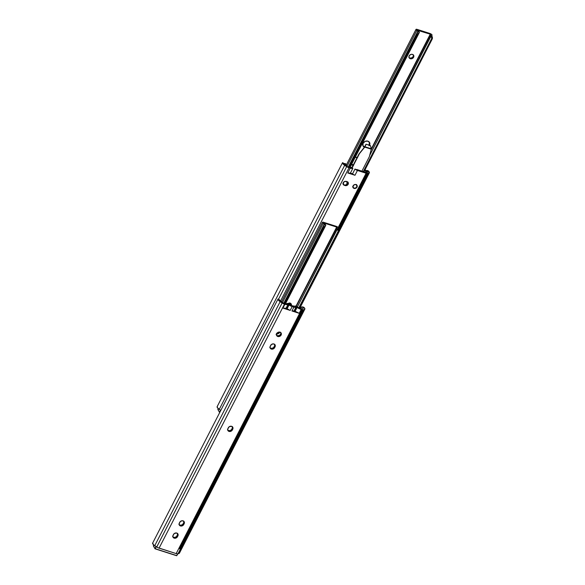 <?xml version="1.0" encoding="UTF-8"?>
<svg xmlns="http://www.w3.org/2000/svg" width="585" height="585" viewBox="0 0 585 585"><rect width="100%" height="100%" fill="white"/><g stroke="black" fill="none" stroke-linecap="round" stroke-linejoin="round"><path stroke-width="0.88" d="M295.915 306.116A1.258 0.41 -152.8 0 1 296.836 306.577L291.308 305.604L293.765 306.394L295.279 306.035A1.258 0.41 -152.8 0 1 295.915 306.116M304.836 309.143L179.427 553.169L177.65 553.863L176.173 553.607L301.582 309.589L303.396 309.787L177.986 553.805L303.396 309.787L304.427 309.45L179.017 553.468L304.836 309.143L304.12 307.6L302.511 306.862L303.703 307.213A4.505 1.477 -152.8 0 1 304.836 309.143A4.505 1.477 -152.8 0 1 304.427 309.45L303.396 309.787A3.43 1.119 -152.8 0 1 301.582 309.589L176.173 553.607L157.877 547.662L153.709 544.942L152.612 543.026A4.505 1.477 27.2 0 0 152.605 543.034A4.505 1.477 27.2 0 0 154.732 545.703L280.142 301.684L282.131 302.986L280.142 301.684L154.732 545.703L156.721 547.004L282.131 302.986L285.86 304.514L288.339 304.456L286.24 308.288L288.215 304.449L292.171 306.577L294.65 307.322L296.01 307.11L294.036 310.949L295.103 311.293L297.078 307.454L296.617 307.132L294.357 310.876L296.332 307.037L294.474 310.891L296.449 307.052L301.18 309.458L299.206 313.304L291.922 310.971L293.897 307.132L292.171 306.577L290.197 310.423L282.913 308.09L284.888 304.251L284.486 304.12A3.43 1.119 -152.8 0 1 282.131 302.986L156.721 547.004A3.43 1.119 27.2 0 0 159.076 548.145L284.486 304.12L159.076 548.145L176.173 553.607A3.43 1.119 27.2 0 0 177.986 553.805L179.017 553.468A4.505 1.477 27.2 0 0 179.427 553.169L179.478 552.935M287.791 303.52A1.258 0.41 -152.8 0 1 288.602 303.9L287.22 303.432L286.05 303.922L283.425 303.089L286.05 303.922L287.103 303.461A1.258 0.41 -152.8 0 1 287.791 303.52M276.266 334.883L277.802 336.492A2.574 2.164 -30.1 0 1 276.69 335.622A2.574 2.164 -30.1 0 1 277.173 332.967A2.574 2.164 -30.1 0 1 280.025 332.17L281.261 333.304L281.129 335.037L279.22 336.521L277.392 336.309L276.456 334.942L276.698 333.625L278.131 332.302L280.025 332.17A2.574 2.164 -30.1 0 1 281.136 333.04A2.574 2.164 -30.1 0 1 280.654 335.695A2.574 2.164 -30.1 0 1 277.802 336.492L277.305 335.636A2.574 2.164 149.9 0 0 279.944 335.037A2.574 2.164 149.9 0 0 280.829 332.646M270.029 347.746A2.574 2.164 149.9 0 0 270.84 348.221L271.33 349.077A2.574 2.164 -30.1 0 1 270.219 348.207A2.574 2.164 -30.1 0 1 270.233 346.21L271.615 344.36L273.495 343.892L274.994 344.74L275.052 346.854L273.67 348.704L271.33 349.077L269.985 347.527L270.628 345.442A2.574 2.164 -30.1 0 1 272.851 343.9A2.574 2.164 -30.1 0 1 275.067 344.858A2.574 2.164 -30.1 0 1 275.052 346.854L274.555 345.998L274.694 344.265M227.719 430.077A2.574 2.164 149.9 0 0 228.523 430.56L229.02 431.408A2.574 2.164 -30.1 0 1 227.909 430.538A2.574 2.164 -30.1 0 1 227.916 428.542L229.305 426.692L231.638 426.319L232.984 427.869L232.347 429.96L230.439 431.438L228.611 431.233L227.675 429.865L228.311 427.774A2.574 2.164 -30.1 0 1 230.541 426.231A2.574 2.164 -30.1 0 1 232.75 427.189A2.574 2.164 -30.1 0 1 232.742 429.185L232.245 428.337L232.384 426.597M179.134 524.613A2.574 2.164 149.9 0 0 179.939 525.089L180.436 525.944A2.574 2.164 -30.1 0 1 179.324 525.074A2.574 2.164 -30.1 0 1 179.332 523.078L180.721 521.228L182.6 520.76L184.092 521.608L184.158 523.721L182.769 525.571L180.436 525.944L179.09 524.394L179.727 522.31A2.574 2.164 -30.1 0 1 181.957 520.767A2.574 2.164 -30.1 0 1 184.165 521.725A2.574 2.164 -30.1 0 1 184.158 523.721L183.661 522.873L183.8 521.133M172.86 536.811A2.574 2.164 149.9 0 0 173.672 537.293L174.162 538.149A2.574 2.164 -30.1 0 1 173.05 537.271A2.574 2.164 -30.1 0 1 173.065 535.275L174.447 533.425L176.78 533.052L178.125 534.602L177.489 536.694L176.056 538.017L173.752 537.966L172.816 536.599L173.46 534.507A2.574 2.164 -30.1 0 1 175.683 532.964A2.574 2.164 -30.1 0 1 177.898 533.929A2.574 2.164 -30.1 0 1 177.884 535.926L177.387 535.07L177.526 533.337M279.63 300.595L279.747 300.039A2.289 0.483 -58.5 0 1 279.71 300.317L283.425 303.089L281.151 301.597A2.72 0.892 -152.8 0 1 279.608 299.973L278.226 299.096M280.142 301.684A4.505 1.477 -152.8 0 1 278.021 299.015A4.505 1.477 -152.8 0 1 278.021 299.001L278.38 300.171L280.142 301.684M279.747 300.039L278.021 299.001L279.71 300.317M286.021 308.39L287.096 308.734L289.07 304.887L288.485 304.522L286.511 308.368L290.197 310.423L282.913 308.09L286.24 308.288L288.215 304.449L286.365 308.302L288.325 304.449L286.365 308.302L287.096 308.734A3.43 1.119 27.2 0 0 290.197 310.423L292.171 306.577A3.43 1.119 -152.8 0 1 289.07 304.887L287.096 308.734L286.021 308.39L287.995 304.551A5.718 1.872 -152.8 0 1 284.888 304.251L282.913 308.09A5.718 1.872 27.2 0 0 286.021 308.39M299.03 308.076L301.655 308.917L302.84 308.529L301.655 308.917L299.03 308.076L296.836 306.577L299.03 308.076L338.174 231.974L299.059 308.083M276.5 335.161A2.574 2.164 149.9 0 0 277.305 335.636L278.723 335.666L280.039 334.956L280.807 333.75L280.771 332.448M269.795 347.468L270.84 348.221L272.259 348.25L273.568 347.541L274.555 345.998A2.574 2.164 149.9 0 0 274.76 344.463M227.485 429.799L228.523 430.56L229.942 430.589L231.258 429.88L232.245 428.337A2.574 2.164 149.9 0 0 232.442 426.801M178.9 524.335L179.939 525.089L181.357 525.118L182.674 524.409L183.661 522.873A2.574 2.164 149.9 0 0 183.858 521.33M172.626 536.533L173.672 537.293L175.09 537.322L176.399 536.613L177.387 535.07A2.574 2.164 149.9 0 0 177.591 533.535M302.781 307.388A2.72 0.892 -152.8 0 1 303.205 308.317A2.72 0.892 -152.8 0 1 302.84 308.529L303.242 308.149L302.781 307.388L303.703 307.213L301.597 307.023L300.134 308.068A2.289 1.989 79.6 0 1 301.597 307.023L302.781 307.388M300.77 308.631L301.597 307.023L300.77 308.631M301.582 309.589L301.18 309.458L301.582 309.589M296.01 307.11L296.617 307.132L294.643 310.979L299.206 313.304L291.922 310.971L294.357 310.876L296.01 307.11A3.43 1.119 -152.8 0 1 293.897 307.132L291.922 310.971A3.43 1.119 27.2 0 0 294.036 310.949L295.103 311.293A5.718 1.872 27.2 0 0 299.206 313.304L301.18 309.458A5.718 1.872 -152.8 0 1 297.078 307.454L295.103 311.293L294.036 310.949L296.01 307.11M291.308 305.604L288.602 303.9L291.308 305.604M302.511 306.862A2.289 1.989 -100.4 0 0 302.35 306.884L301.458 307.045M278.021 299.015L152.831 542.748M174.162 538.149L173.672 537.293A2.574 2.164 149.9 0 0 176.992 535.838L177.489 536.694A2.574 2.164 -30.1 0 1 174.162 538.149M177.387 535.07L177.884 535.926L177.489 536.694L176.992 535.838L177.387 535.07M180.436 525.944L179.939 525.089A2.574 2.164 149.9 0 0 183.266 523.641L183.763 524.489A2.574 2.164 -30.1 0 1 180.436 525.944M183.661 522.873L184.158 523.721L183.763 524.489L183.266 523.641L183.661 522.873M229.02 431.408L228.523 430.56A2.574 2.164 149.9 0 0 231.85 429.105L232.347 429.96A2.574 2.164 -30.1 0 1 229.02 431.408M232.245 428.337L232.742 429.185L232.347 429.96L231.85 429.105L232.245 428.337M271.33 349.077L270.84 348.221A2.574 2.164 149.9 0 0 274.16 346.773L274.658 347.622A2.574 2.164 -30.1 0 1 271.33 349.077M274.555 345.998L275.052 346.854L274.658 347.622L274.16 346.773L274.555 345.998M280.039 332.178A4.855 4.088 -30.1 0 1 276.486 334.203M276.932 333.253A4.855 4.088 149.9 0 0 278.994 332.075A4.855 4.088 -30.1 0 1 276.932 333.253M324.156 225.13L324.2 224.311L325.757 225.159L323.966 223.207A4.322 1.411 -152.8 0 1 325.757 225.159L323.198 223.353L282.526 302.496L323.198 223.353A1.916 0.629 -152.8 0 1 322.415 222.3A1.916 0.629 -152.8 0 1 323.6 222.285L336.229 226.322A1.916 0.629 -152.8 0 1 338.459 228.099A1.916 0.629 -152.8 0 1 338.349 228.201L338.028 227.324L336.229 226.322L323.161 222.168L322.401 222.322L323.198 223.353A2.72 0.892 -152.8 0 1 324.2 224.311L283.82 303.213L323 226.973L323.651 227.331L284.537 303.439L323.651 227.331L323 226.973L323.966 225.466M290.972 304.785L290.935 303.542M276.581 333.348L279.06 332.009L276.581 333.348M338.247 228.801A2.72 0.892 -152.8 0 1 338.188 228.347A2.72 0.892 -152.8 0 1 338.349 228.201L338.247 228.801L337.187 228.815A4.322 1.411 -152.8 0 1 336.763 227.616A4.322 1.411 -152.8 0 1 337.018 227.382L337.187 228.815L338.247 228.801L338.525 229.379L338.247 228.801M338.671 229.773L338.781 230.205L338.671 229.773M338.847 230.658L338.854 231.119L338.847 230.658M338.773 231.558L338.174 231.974L338.218 231.126L298.767 307.893L338.218 231.126L337.377 229.079L297.363 306.935L337.187 228.815L338.035 230.015L338.174 231.974L338.773 231.558M299.432 308.207L338.62 231.967L299.432 308.207M336.667 227.068L324.031 223.031L336.667 227.068L296.025 306.152L336.667 227.068M287.571 303.856L288.829 303.176L290.577 303.374L291.469 304.683L291.235 305.948M280.12 332.068L278.745 333.34L276.091 334.247M325.765 225.364L285.48 303.747L325.765 225.364L324.397 226.709L284.902 303.556L324.397 226.709L323.651 227.331L325.765 225.364M291.016 304.609A2.457 2.069 149.9 0 0 290.986 303.688M287.937 303.571A2.457 2.069 -30.1 0 1 291.25 304.039A2.457 2.069 -30.1 0 1 291.374 305.626M288.266 303.717A2.428 2.047 -30.1 0 1 289.897 303.659L289.568 303.096L289.897 303.659A2.428 2.047 -30.1 0 1 290.942 304.478A2.428 2.047 -30.1 0 1 291.176 305.524L290.284 303.827L288.105 303.783M356.038 184.56A2.289 1.923 -30.1 0 1 357.033 185.335A2.289 1.923 -30.1 0 1 356.601 187.69A2.289 1.923 -30.1 0 1 354.064 188.399L352.967 187.39L353.084 185.847L354.781 184.531L356.404 184.714L357.238 185.935L356.791 187.471L355.322 188.428L354.064 188.399A2.289 1.923 -30.1 0 1 353.077 187.624A2.289 1.923 -30.1 0 1 353.508 185.269A2.289 1.923 -30.1 0 1 356.038 184.56M280.478 301.136L349.018 167.771A3.43 1.119 -152.8 0 1 346.664 166.63L278.548 299.169L346.664 166.63L344.675 165.328L219.265 409.354L220.794 410.356L219.265 409.354L344.675 165.328A4.505 1.477 -152.8 0 1 342.547 162.659L342.554 162.652A4.505 1.477 -152.8 0 1 342.554 162.652L343.651 164.568L349.018 167.771L280.478 301.136M342.554 162.652L345.684 165.241A2.72 0.892 -152.8 0 1 344.141 163.624L342.554 162.652L217.137 406.685A4.505 1.477 27.2 0 0 217.137 406.685A4.505 1.477 27.2 0 0 219.265 409.354L217.262 407.496L217.357 406.399M342.759 162.74L344.28 163.69M350.408 173.109L352.558 173.796L355.029 168.999L357.45 170.469L354.985 175.266L347.753 172.955L350.218 168.151L349.018 167.771L352.872 168.304L350.408 173.109L354.985 175.266L347.753 172.955L350.408 173.109L352.872 168.304A4.57 1.499 -152.8 0 1 350.218 168.151L347.753 172.955A4.57 1.499 27.2 0 0 350.408 173.109M357.296 169.723L366.188 172.568L367.373 172.18L366.188 172.568L356.66 169.438M347.958 166.732L350.59 167.573L347.958 166.732M346.4 184.597L347.673 183.419L347.797 181.876M366.13 170.674L367.314 171.032A2.72 0.892 -152.8 0 1 367.738 171.968A2.72 0.892 -152.8 0 1 367.373 172.18L367.438 172.041A2.457 0.804 -152.8 0 1 366.071 172.107L365.669 172.407M366.905 170.769L367.775 171.793L367.373 172.18M368.959 173.094L299.513 308.229L368.959 173.094L367.928 173.431L338.773 230.161L367.928 173.431A3.43 1.119 -152.8 0 1 366.115 173.233L338.218 227.506L366.115 173.233L357.45 170.469L366.671 173.387L369.369 172.787A4.505 1.477 -152.8 0 1 368.959 173.094M368.236 170.864A4.505 1.477 -152.8 0 1 369.369 172.794L368.236 170.864L367.314 171.032L368.236 170.864L367.687 170.571L368.236 170.864M367.044 170.506L367.687 170.571L367.044 170.506A2.289 1.989 -100.4 0 0 366.875 170.527L365.991 170.696M289.495 302.964L290.665 304.032M347.19 181.723L348.389 183.105L347.285 185.24L345.618 185.657L343.307 184.582L343.095 183.09L344.134 181.745L345.377 181.321L347.19 181.723A2.289 1.923 -30.1 0 1 348.177 182.498A2.289 1.923 -30.1 0 1 347.746 184.86A2.289 1.923 -30.1 0 1 345.216 185.569L344.229 185.255A2.289 1.923 -30.1 0 1 343.241 184.48A2.289 1.923 -30.1 0 1 343.673 182.125A2.289 1.923 -30.1 0 1 346.203 181.409L347.19 181.723M352.199 167.12L350.59 167.573A1.141 0.373 -152.8 0 0 351.249 167.617L351.943 167.156A2.618 0.856 -152.8 0 1 352.185 167.12M355.029 168.999L352.558 173.796A2.289 0.746 27.2 0 0 354.985 175.266L357.45 170.469A2.289 0.746 -152.8 0 1 355.029 168.999M346.7 184.443A2.289 1.923 149.9 0 0 347.863 182.11M290.942 304.478L290.54 303.783A2.428 2.047 149.9 0 0 289.875 303.132M155.157 548.847L176.655 555.743L177.694 553.863L176.787 555.626L155.252 548.737L176.787 555.626L177.818 553.849M156.283 546.719L155.12 548.854L156.283 546.719M153.38 545.681L154.988 548.745L156.027 546.551L154.988 548.569L153.35 545.739L153.745 544.971L153.35 545.922L154.974 548.62M155.091 548.825L176.655 555.743L177.847 553.841M217.912 409.332L219.521 412.396L220.56 410.202L219.521 412.22L217.883 409.39L218.278 408.622L217.883 409.566L219.499 412.271M346.649 181.555A2.23 1.879 -30.1 0 1 347.139 183.814L347.073 183.836A2.113 1.777 -30.1 0 1 343.439 182.674L343.483 184.414L344.711 185.116L346.261 184.728L347.285 183.112L346.795 181.84L345.793 181.401L344.251 181.789L343.439 182.674A2.113 1.777 -30.1 0 1 347.073 183.836L347.139 183.814A2.23 1.879 149.9 0 0 347.022 181.898M356.645 184.882A2.23 1.879 -30.1 0 1 356.879 186.929L356.813 186.951A2.113 1.777 -30.1 0 1 353.172 185.789L354.349 184.706L355.534 184.516L356.762 185.218L357.025 186.227L356.323 187.588L354.452 188.231L353.223 187.529L353.172 185.789A2.113 1.777 -30.1 0 1 356.813 186.951L356.879 186.929A2.23 1.879 149.9 0 0 356.762 185.014M364.967 169.906A2.457 0.804 -152.8 0 1 367.365 171.588A2.457 0.804 -152.8 0 1 367.438 172.041M344.185 163.756L344.163 163.793A2.457 0.804 -152.8 0 1 344.185 163.749A2.457 0.804 -152.8 0 1 345.552 163.683L344.163 163.829M346.905 166.411L346.876 165.972A2.457 0.804 -152.8 0 1 346.678 165.899M346.883 166.03L345.552 163.683L346.466 165.811M365.259 172.699L366.071 172.107L364.886 170.059L366.071 172.107L367.453 171.793L364.748 169.818M347.139 183.814A2.23 1.879 -30.1 0 1 343.256 182.695A2.23 1.879 149.9 0 0 347.066 183.961M356.484 184.509L356.879 186.951A2.23 1.879 -30.1 0 1 352.872 187.061A2.23 1.879 149.9 0 0 356.799 187.068M408.813 57.22L410.29 58.727A2.574 2.164 -30.1 0 1 409.171 57.849A2.574 2.164 -30.1 0 1 409.654 55.202A2.574 2.164 -30.1 0 1 412.505 54.398L413.749 55.531L413.354 57.681L411.701 58.756L409.873 58.544L408.937 57.176L409.441 55.443L411.094 54.368L412.505 54.398A2.574 2.164 -30.1 0 1 413.624 55.275A2.574 2.164 -30.1 0 1 413.134 57.922A2.574 2.164 -30.1 0 1 410.29 58.727L409.851 57.973A2.574 2.164 149.9 0 0 412.52 57.352A2.574 2.164 149.9 0 0 413.361 54.924M364.711 147.398L362.919 145.76L363.117 143.252L365.186 141.343L367.921 141.153A3.715 3.13 -30.1 0 1 369.53 142.411A3.715 3.13 -30.1 0 1 369.501 145.314L369.135 145.884M362.773 145.555L364.279 146.652A3.715 3.13 149.9 0 0 364.733 146.762M368.747 145.08A3.715 3.13 149.9 0 0 369.281 142.053L369.332 143.917L368.704 145.138M351.6 164.305A3.43 2.888 149.9 0 0 352.426 164.729L352.857 165.475A3.43 2.888 -30.1 0 1 351.497 164.502M417.748 32.241L417.785 31.422L419.343 32.27L417.551 30.12L430.253 34.179L371.299 148.897L430.253 34.179L417.536 30.303A4.322 1.411 -152.8 0 1 419.343 32.27L416.783 30.464L347.051 166.14L416.783 30.464A1.916 0.629 -152.8 0 1 416.001 29.411A1.916 0.629 -152.8 0 1 417.193 29.396L429.821 33.433A1.916 0.629 -152.8 0 1 432.044 35.202A1.916 0.629 -152.8 0 1 431.935 35.312L431.62 34.427L429.821 33.433L416.747 29.279L415.993 29.433L416.783 30.464A2.72 0.892 -152.8 0 1 417.785 31.422L348.353 166.857L416.586 34.084L417.244 34.435L349.07 167.091L417.244 34.435L416.586 34.084L417.551 32.577M409.003 57.454A2.574 2.164 149.9 0 0 409.851 57.973L411.27 58.003L412.586 57.293L413.354 56.087L413.317 54.785M362.912 145.745A3.715 3.13 149.9 0 0 364.279 146.652L364.93 146.791M351.409 164.151L353.669 164.868M431.832 35.912A2.72 0.892 -152.8 0 1 431.781 35.458A2.72 0.892 -152.8 0 1 431.935 35.312L431.832 35.912L430.779 35.926A4.322 1.411 -152.8 0 1 430.355 34.727A4.322 1.411 -152.8 0 1 430.604 34.493L430.779 35.926L431.832 35.912L432.11 36.489L431.832 35.912M432.256 36.884L432.373 37.316L432.256 36.884M432.439 37.769L432.439 38.23L432.439 37.769M432.366 38.669L363.592 171.734L431.803 38.237L363.256 171.624L431.803 38.237L430.969 36.19L369.64 155.522L430.779 35.926L431.62 37.126L431.759 39.078L432.366 38.669M363.965 171.851L432.205 39.078L363.965 171.851M430.253 34.179L430.626 34.471L430.253 34.179M364.375 147.266A3.715 3.13 -30.1 0 1 363.102 146.14A3.715 3.13 -30.1 0 1 363.797 142.309A3.715 3.13 -30.1 0 1 367.921 141.153L369.713 142.791L369.508 145.299M355.117 157.365L357.552 157.643M353.464 165.606L351.468 164.465M419.35 32.475L350.013 167.39L419.35 32.475L417.99 33.813L349.435 167.208L417.99 33.813L417.244 34.435L419.35 32.475M355.175 157.358A3.43 2.888 -30.1 0 1 357.15 157.46M353.011 165.518A3.43 2.888 -30.1 0 1 352.857 165.475L352.426 164.729A3.43 2.888 149.9 0 0 353.34 164.875M369.318 156.743L371.285 149.197L364.74 147.106L359.483 153.599L351.834 168.487L358.934 153.994L364.652 146.923L358.934 153.994L364.74 147.106L371.285 149.197L371.278 148.78L364.96 146.762L364.74 147.106L364.96 146.762L371.278 148.78L370.48 145.628L366.151 144.246L364.96 146.762L366.151 144.246L370.48 145.628L371.285 149.197L369.318 156.743L361.896 171.193L369.318 156.743M365.808 144.495L364.652 146.923L365.808 144.495M351.497 168.458L358.934 153.994L351.497 168.458M302.445 309.801L179.566 548.905M281.531 301.845L322.415 222.307M296.332 306.284L336.763 227.616M290.46 303.695L290.021 302.942M366.978 173.452L338.386 229.079M299.725 308.295L369.369 172.794M153.723 544.957L153.35 545.922L155.12 548.854M218.256 408.608L217.883 409.566L219.646 412.498M346.751 181.394L347.146 183.836C345.859 185.43 344.58 185.591 343.293 184.319L342.89 183.631M352.631 186.739L353.033 187.434C354.313 188.706 355.6 188.538 356.879 186.951M346.32 165.007L416.001 29.411M371.036 150.155L430.355 34.727"/></g></svg>
